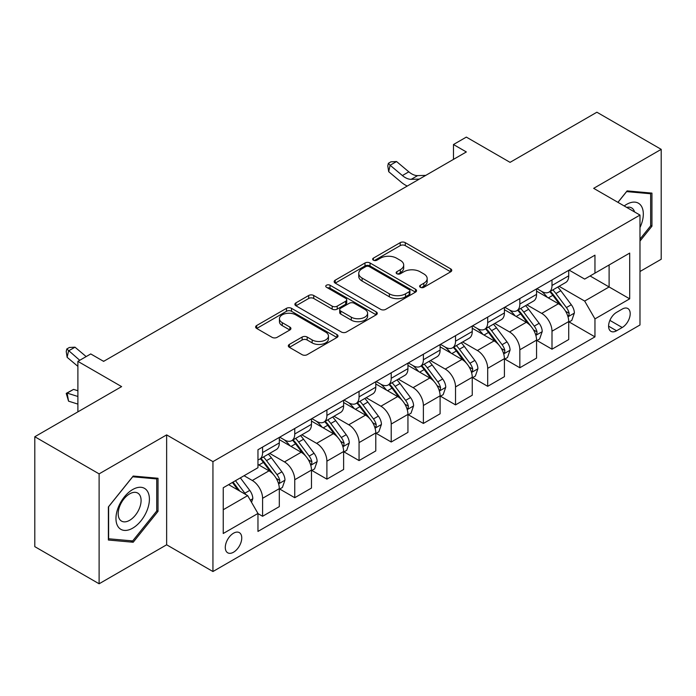 <?xml version="1.0" encoding="UTF-8"?>
<svg xmlns="http://www.w3.org/2000/svg" width="696" height="696" viewBox="0 0 696 696"><rect width="100%" height="100%" fill="white"/><g stroke="black" fill="none" stroke-linecap="round" stroke-linejoin="round"><path stroke-width="1.04" d="M420.358 287.3A2.497 1.444 0 0 0 423.89 287.3L450.721 271.805A3.567 2.062 0 0 0 451.765 270.353A3.567 2.062 0 0 0 450.721 268.891L405.272 242.652A3.567 2.062 0 0 0 400.217 242.652L373.395 258.138A2.497 1.444 0 0 0 372.665 259.164A2.497 1.444 0 0 0 373.395 260.182A2.497 1.444 0 0 0 376.928 260.182L380.399 258.181A11.423 6.595 0 0 1 396.563 258.181L400.348 260.365A11.423 6.595 0 0 1 403.697 265.028A11.423 6.595 0 0 1 400.348 269.691L396.877 271.701A2.497 1.444 0 0 0 396.146 272.719A2.497 1.444 0 0 0 396.877 273.737A2.497 1.444 0 0 0 400.409 273.737L403.88 271.736A11.423 6.595 0 0 1 420.045 271.736L423.829 273.92A11.423 6.595 0 0 1 427.179 278.583A11.423 6.595 0 0 1 423.829 283.255L420.358 285.256A2.497 1.444 0 0 0 419.627 286.274A2.497 1.444 0 0 0 420.358 287.3L420.358 285.256M233.525 552.215A11.641 6.725 120 0 0 241.129 541.958A11.641 6.725 120 0 0 239.346 532.631A11.641 6.725 120 0 0 233.525 533.206A11.641 6.725 120 0 0 225.922 543.463A11.641 6.725 120 0 0 227.705 552.798A11.641 6.725 120 0 0 233.525 552.215M289.371 344.407A3.567 2.062 0 0 0 288.327 345.868A3.567 2.062 0 0 0 289.371 347.321L302.125 354.682A3.567 2.062 0 0 0 307.171 354.682L336.968 337.482A3.567 2.062 0 0 0 338.012 336.029A3.567 2.062 0 0 0 336.968 334.567L291.52 308.328A3.567 2.062 0 0 0 286.465 308.328L256.667 325.528A3.567 2.062 0 0 0 255.623 326.99A3.567 2.062 0 0 0 256.667 328.442L272.075 337.334A3.567 2.062 0 0 0 277.121 337.334L289.875 329.974A3.567 2.062 0 0 0 290.919 328.521A3.567 2.062 0 0 0 289.875 327.059L282.237 322.648A9.553 5.516 0 0 1 279.444 318.751A9.553 5.516 0 0 1 285.334 313.652A9.553 5.516 0 0 1 295.748 314.853L325.667 332.123A9.553 5.516 0 0 1 328.469 336.029A9.553 5.516 0 0 1 322.57 341.118A9.553 5.516 0 0 1 312.156 339.926L307.171 337.047A3.567 2.062 0 0 0 302.125 337.047L289.371 344.407L289.371 347.321M639.981 271.51L661.2 259.26L661.2 149.353L596.89 112.221L510.064 162.351L466.337 137.103L453.47 144.524L466.337 151.954L103.617 361.363L90.75 353.942L77.891 361.363L77.891 411.867M99.11 473.872L99.11 583.779L166.64 544.794L166.64 434.887L99.11 473.872L34.8 436.74L121.617 386.611L77.891 361.363M166.64 434.887L212.941 461.622L639.981 215.073L639.981 324.98L212.941 571.529L212.941 461.622M661.2 149.353L593.671 188.338L639.981 215.073M380.651 309.346A3.567 2.062 0 0 0 385.706 309.346L415.495 292.146A3.567 2.062 0 0 0 416.547 290.684A3.567 2.062 0 0 0 415.495 289.231L370.046 262.984A3.567 2.062 0 0 0 365 262.984L335.202 280.192A3.567 2.062 0 0 0 334.158 281.645A3.567 2.062 0 0 0 335.202 283.107L380.651 309.346M327.485 287.84A2.497 1.444 0 0 1 330.026 288.188L330.026 285.221L376.231 311.895A3.567 2.062 0 0 1 377.275 313.357A3.567 2.062 0 0 1 376.231 314.81L346.434 332.018A3.567 2.062 0 0 1 341.388 332.018L295.939 305.779L295.939 302.856A3.567 2.062 0 0 0 294.887 304.317A3.567 2.062 0 0 0 295.939 305.779M295.939 302.856L308.685 295.495A3.567 2.062 0 0 1 313.739 295.495L332.175 306.136A3.567 2.062 0 0 0 337.221 306.136L345.677 301.255A3.567 2.062 0 0 0 346.73 299.802A3.567 2.062 0 0 0 345.677 298.34L326.494 287.257A2.497 1.444 0 0 1 325.754 286.239A2.497 1.444 0 0 1 327.303 284.908A2.497 1.444 0 0 1 330.026 285.221M99.11 583.779L34.8 546.647L34.8 436.74M622.224 309.085L616.569 312.356A11.275 6.508 120 0 0 609.2 322.291A11.275 6.508 120 0 0 610.931 331.331A11.275 6.508 120 0 0 616.569 330.774L622.224 327.503A11.275 6.508 120 0 0 629.593 317.567A11.275 6.508 120 0 0 627.862 308.528A11.275 6.508 120 0 0 622.224 309.085M569.102 270.1L584.666 279.087L594.958 273.145L594.958 255.171L257.964 449.738L257.964 467.703L223.233 487.757L223.233 533.501L257.964 513.457L257.964 531.422L594.958 336.864L594.958 318.89L584.666 301.064L559.088 286.3M594.958 273.145L629.689 253.092L629.689 298.836L594.958 318.89M166.64 544.794L212.941 571.529M453.47 144.524L453.47 159.375M590.069 275.964L609.104 286.961L609.104 264.976L629.689 253.092M584.666 301.064L609.104 286.961L629.689 298.836M223.233 509.742L247.672 495.63L228.636 484.642M257.964 513.605L262.592 516.275L262.592 498.301A14.555 8.404 -120 0 0 252.3 480.484L244.07 475.725M262.592 516.275L279.314 506.618L279.314 488.653A14.555 8.404 -120 0 0 269.021 470.827L257.964 464.441M279.696 489.018L294.747 497.71L294.747 479.735A14.555 8.404 -120 0 0 284.464 461.918L269.683 453.383M294.747 497.71L311.469 488.053L311.469 470.087A14.555 8.404 -120 0 0 301.177 452.261L279.314 439.637M311.86 470.452L326.902 479.144L326.902 461.17A14.555 8.404 -120 0 0 316.619 443.352L301.838 434.817M326.902 479.144L343.624 469.487L343.624 451.521A14.555 8.404 -120 0 0 333.34 433.695L311.469 421.071M344.015 451.887L359.058 460.578L359.058 442.613A14.555 8.404 -120 0 0 348.774 424.786L333.993 416.251M359.058 460.578L375.779 450.93L375.779 432.955A14.555 8.404 -120 0 0 365.496 415.129L343.624 402.505M376.171 433.33L391.222 442.012L391.222 424.047A14.555 8.404 -120 0 0 380.93 406.22L366.157 397.694M391.222 442.012L407.943 432.364L407.943 414.39A14.555 8.404 -120 0 0 397.651 396.563L375.779 383.94M408.326 414.764L423.377 423.446L423.377 405.481A14.555 8.404 -120 0 0 413.085 387.655L398.312 379.129M423.377 423.446L440.098 413.798L440.098 395.824A14.555 8.404 -120 0 0 429.806 377.998L407.943 365.374M440.481 396.198L455.532 404.881L455.532 386.915A14.555 8.404 -120 0 0 445.24 369.089L430.467 360.563M455.532 404.881L472.253 395.232L472.253 377.258A14.555 8.404 -120 0 0 461.961 359.44L440.098 346.808M472.636 377.632L487.687 386.315L487.687 368.349A14.555 8.404 -120 0 0 477.395 350.523L462.623 341.997M487.687 386.315L504.409 376.666L504.409 358.692A14.555 8.404 -120 0 0 494.117 340.875L472.253 328.251M504.791 359.066L519.842 367.758L519.842 349.784A14.555 8.404 -120 0 0 509.55 331.957L494.778 323.431M519.842 367.758L536.564 358.101L536.564 340.126A14.555 8.404 -120 0 0 526.272 322.309L504.409 309.685M536.947 340.501L551.998 349.192L551.998 331.218A14.555 8.404 -120 0 0 541.706 313.391L526.933 304.865M551.998 349.192L568.719 339.535L568.719 321.561A14.555 8.404 -120 0 0 558.427 303.743L536.564 291.119M536.947 288.666L541.706 291.415A14.555 8.404 -120 0 0 548.987 292.137A14.555 8.404 -120 0 0 551.998 285.473L551.998 279.975M504.791 307.232L509.55 309.981A14.555 8.404 -120 0 0 516.832 310.703A14.555 8.404 -120 0 0 519.842 304.039L519.842 298.54M472.636 325.798L477.395 328.547A14.555 8.404 -120 0 0 484.668 329.26A14.555 8.404 -120 0 0 487.687 322.605L487.687 317.106M440.481 344.363L445.24 347.113A14.555 8.404 -120 0 0 452.513 347.826A14.555 8.404 -120 0 0 455.532 341.171L455.532 335.672M408.326 362.929L413.085 365.67A14.555 8.404 -120 0 0 420.358 366.392A14.555 8.404 -120 0 0 423.377 359.736L423.377 354.238M376.171 381.495L380.93 384.236A14.555 8.404 -120 0 0 388.203 384.958A14.555 8.404 -120 0 0 391.222 378.302L391.222 372.804M344.015 400.052L348.774 402.801A14.555 8.404 -120 0 0 356.048 403.523A14.555 8.404 -120 0 0 359.058 396.859L359.058 391.37M311.86 418.618L316.619 421.367A14.555 8.404 -120 0 0 323.892 422.089A14.555 8.404 -120 0 0 326.902 415.425L326.902 409.935M279.696 437.184L284.464 439.933A14.555 8.404 -120 0 0 291.737 440.655A14.555 8.404 -120 0 0 294.747 433.991L294.747 428.501M569.102 321.935L594.958 336.864M548.987 292.137L565.709 282.48A14.555 8.404 -120 0 0 568.719 275.816L568.719 270.326M516.832 310.703L533.545 301.046A14.555 8.404 -120 0 0 536.564 294.382L536.564 288.892M484.668 329.26L501.39 319.612A14.555 8.404 -120 0 0 504.409 312.948L504.409 307.449M452.513 347.826L469.235 338.178A14.555 8.404 -120 0 0 472.253 331.514L472.253 326.015M420.358 366.392L437.079 356.743A14.555 8.404 -120 0 0 440.098 350.079L440.098 344.581M388.203 384.958L404.924 375.309A14.555 8.404 -120 0 0 407.943 368.645L407.943 363.147M356.048 403.523L372.769 393.875A14.555 8.404 -120 0 0 375.779 387.211L375.779 381.712M323.892 422.089L340.614 412.432A14.555 8.404 -120 0 0 343.624 405.777L343.624 400.278M291.737 440.655L308.459 430.998A14.555 8.404 -120 0 0 311.469 424.342L311.469 418.844M257.964 459.812A14.555 8.404 -120 0 0 259.582 459.221L276.303 449.564A14.555 8.404 -120 0 0 279.314 442.908L279.314 437.41M259.582 459.221A14.555 8.404 -120 0 0 262.592 452.557L262.592 447.067M247.672 495.63L257.964 513.457M639.981 241.086L651.943 226.2L651.943 193.105L627.113 190.887L617.909 202.336M108.376 540.026L133.197 542.245L158.018 511.36L158.018 478.265L133.197 476.047L108.376 506.932L108.376 540.026M650.656 225.46L651.943 226.2M156.739 510.62L158.018 511.36M130.578 540.731L133.197 542.245M421.358 287.648L423.829 286.221A11.423 6.595 0 0 0 427.179 281.558L427.179 278.583M403.697 265.028L403.697 268.004A11.423 6.595 0 0 1 400.348 272.667L397.877 274.094M450.677 271.832L405.272 245.618A3.567 2.062 0 0 0 400.217 245.618L374.396 260.53M415.451 292.172L370.046 265.959A3.567 2.062 0 0 0 365 265.959L335.246 283.133M409.187 291.711A2.497 1.444 0 0 0 409.918 290.684A2.497 1.444 0 0 0 409.187 289.666L369.289 266.629A2.497 1.444 0 0 0 365.757 266.629L362.094 268.743A11.423 6.595 0 0 0 358.745 273.415A11.423 6.595 0 0 0 362.094 278.078L389.36 293.825A11.423 6.595 0 0 0 405.524 293.825L409.187 291.711L409.187 294.678A2.497 1.444 0 0 0 409.918 293.66L409.918 290.684M358.745 273.415L358.745 276.382A11.423 6.595 0 0 0 362.094 281.045L362.094 278.078M409.187 294.678L405.524 296.792A11.423 6.595 0 0 1 389.36 296.792L362.094 281.045M295.983 305.805L308.685 298.471L308.685 295.495M346.73 299.802L346.73 302.769A3.567 2.062 0 0 1 345.677 304.23L337.221 309.111A3.567 2.062 0 0 1 332.175 309.111L313.739 298.471A3.567 2.062 0 0 0 308.685 298.471M330.026 288.188L376.188 314.844M351.297 317.185A9.553 5.516 0 0 0 361.711 318.376A9.553 5.516 0 0 0 367.61 313.287A9.553 5.516 0 0 0 364.808 309.381L354.264 303.299A3.567 2.062 0 0 0 349.218 303.299L340.753 308.18A3.567 2.062 0 0 0 339.709 309.642A3.567 2.062 0 0 0 340.753 311.095L351.297 317.185L351.297 320.151A9.553 5.516 0 0 0 361.711 321.352A9.553 5.516 0 0 0 367.61 316.254L367.61 313.287M339.709 309.642L339.709 312.608A3.567 2.062 0 0 0 340.753 314.07L340.753 311.095M351.297 320.151L340.753 314.07M328.469 336.029L328.469 338.995A9.553 5.516 0 0 1 322.57 344.094A9.553 5.516 0 0 1 312.156 342.893L307.171 340.013A3.567 2.062 0 0 0 302.125 340.013L289.423 347.348M279.444 318.751L279.444 321.717A9.553 5.516 0 0 0 282.237 325.624L282.237 322.648M289.832 330L282.237 325.624M336.925 337.508L291.52 311.295A3.567 2.062 0 0 0 286.465 311.295L256.72 328.469M568.719 322.161L571.808 320.377L574.374 312.948A9.64 5.568 -120 0 0 571.303 304.744L560.793 290.71A27.831 16.069 -120 0 0 557.757 287.074M547.3 297.314A27.831 16.069 -120 0 0 541.601 291.354M567.84 316.254L568.963 315.044L569.171 313.357A9.64 5.568 -120 0 0 566.413 307.562L555.904 293.529A27.831 16.069 -120 0 0 552.868 289.893M550.275 291.389A23.099 13.337 60 0 1 554.068 295.696L562.96 307.571M549.779 291.676A27.831 16.069 60 0 1 552.815 295.313L559.802 304.639M419.314 179.098L411.205 179.324A18.192 10.501 60 0 1 402.384 175.549L390.117 165.248L388.69 171.66L400.948 181.969A27.283 15.756 -120 0 0 407.273 186.049M425.743 175.383L417.635 175.609A18.192 10.501 60 0 1 408.813 171.834L396.555 161.533L390.117 165.248L388.359 163.316L390.935 161.829L396.555 161.533M388.69 171.66L387.785 165.883L388.359 163.316M536.564 340.727L539.652 338.943L542.219 331.514A9.64 5.568 -120 0 0 539.148 323.301L528.638 309.276A27.831 16.069 -120 0 0 525.593 305.64M515.144 315.88A27.831 16.069 -120 0 0 509.446 309.92M535.685 334.82L536.807 333.61L537.016 331.922A9.64 5.568 -120 0 0 534.258 326.128L523.749 312.095A27.831 16.069 -120 0 0 520.712 308.459M518.12 309.955A23.099 13.337 60 0 1 521.913 314.261L530.804 326.137M517.624 310.242A27.831 16.069 60 0 1 520.66 313.879L527.646 323.205M504.409 359.284L507.497 357.509L510.064 350.079A9.64 5.568 -120 0 0 506.993 341.866L496.474 327.842A27.831 16.069 -120 0 0 493.438 324.205M482.989 334.445A27.831 16.069 -120 0 0 477.291 328.486M503.53 353.385L504.652 352.176L504.861 350.488A9.64 5.568 -120 0 0 502.103 344.694L491.593 330.661A27.831 16.069 -120 0 0 488.557 327.024M485.965 328.521A23.099 13.337 60 0 1 489.758 332.827L498.649 344.703M485.469 328.808A27.831 16.069 60 0 1 488.505 332.444L495.491 341.771M472.253 377.85L475.342 376.075L477.908 368.645A9.64 5.568 -120 0 0 474.829 360.432L464.319 346.408A27.831 16.069 -120 0 0 461.283 342.763M450.834 353.011A27.831 16.069 -120 0 0 445.135 347.052M471.375 371.951L472.497 370.733L472.706 369.054A9.64 5.568 -120 0 0 469.948 363.26L459.438 349.227A27.831 16.069 -120 0 0 456.393 345.59M453.809 347.087A23.099 13.337 60 0 1 457.603 351.393L466.494 363.269M453.313 347.374A27.831 16.069 60 0 1 456.35 351.01L463.336 360.337M440.098 396.415L443.178 394.632L445.753 387.211A9.64 5.568 -120 0 0 442.673 378.998L432.164 364.965A27.831 16.069 -120 0 0 429.127 361.328M418.679 371.577A27.831 16.069 -120 0 0 412.98 365.609M439.22 390.517L440.342 389.299L440.551 387.62A9.64 5.568 -120 0 0 437.793 381.826L427.274 367.793A27.831 16.069 -120 0 0 424.238 364.156M421.654 365.652A23.099 13.337 60 0 1 425.447 369.959L434.339 381.834M421.158 365.939A27.831 16.069 60 0 1 424.195 369.576L431.181 378.902M639.981 227.549A23.647 13.65 120 0 0 641.077 205.677A23.647 13.65 120 0 0 624.199 205.964M634.561 211.949A16.191 9.344 120 0 0 633.473 209.6A16.191 9.344 120 0 0 631.646 207.913A16.191 9.344 120 0 0 626.696 207.408M626.548 191.591L650.656 193.766L650.656 225.835L639.981 239.12M649.055 192.844L650.656 193.766M617.961 202.362L626.6 191.618M132.684 489.54A23.647 13.65 120 0 0 115.962 518.503A23.647 13.65 120 0 0 132.684 528.16A23.647 13.65 120 0 0 149.405 499.197A23.647 13.65 120 0 0 132.684 489.54M129.639 493.873A16.191 9.344 120 0 0 119.059 508.141A16.191 9.344 120 0 0 121.548 521.113A16.191 9.344 120 0 0 129.639 520.312A16.191 9.344 120 0 0 140.218 506.044A16.191 9.344 120 0 0 137.73 493.072A16.191 9.344 120 0 0 129.639 493.873M156.739 510.995L132.684 540.923L108.628 538.774L108.628 506.697L132.684 476.777L156.739 478.926L156.739 510.995M155.138 478.004L156.739 478.926M407.943 414.981L411.023 413.198L413.598 405.777A9.64 5.568 -120 0 0 410.518 397.564L400.009 383.531A27.831 16.069 -120 0 0 396.972 379.894M386.515 390.143A27.831 16.069 -120 0 0 380.825 384.175M407.064 409.083L408.178 407.865L408.395 406.186A9.64 5.568 -120 0 0 405.629 400.383L395.119 386.358A27.831 16.069 -120 0 0 392.083 382.722M389.499 384.218A23.099 13.337 60 0 1 393.284 388.525L402.184 400.4M388.994 384.505A27.831 16.069 60 0 1 392.031 388.142L399.025 397.468M375.779 433.547L378.868 431.764L381.443 424.342A9.64 5.568 -120 0 0 378.363 416.13L367.853 402.097A27.831 16.069 -120 0 0 364.817 398.46M354.36 408.709A27.831 16.069 -120 0 0 348.661 402.74M374.9 427.64L376.023 426.43L376.24 424.751A9.64 5.568 -120 0 0 373.474 418.949L362.964 404.924A27.831 16.069 -120 0 0 359.928 401.288M357.335 402.775A23.099 13.337 60 0 1 361.128 407.09L370.028 418.966M356.839 403.062A27.831 16.069 60 0 1 359.875 406.699L366.87 416.034M343.624 452.113L346.712 450.329L349.288 442.908A9.64 5.568 -120 0 0 346.208 434.695L335.698 420.662A27.831 16.069 -120 0 0 332.662 417.026M322.204 427.274A27.831 16.069 -120 0 0 316.506 421.306M342.745 446.206L343.868 444.996L344.076 443.317A9.64 5.568 -120 0 0 341.318 437.514L330.809 423.49A27.831 16.069 -120 0 0 327.772 419.853M325.18 421.341A23.099 13.337 60 0 1 328.973 425.656L337.873 437.532M324.684 421.628A27.831 16.069 60 0 1 327.72 425.265L334.715 434.6M311.469 470.679L314.557 468.895L317.132 461.474A9.64 5.568 -120 0 0 314.053 453.261L303.543 439.228A27.831 16.069 -120 0 0 300.507 435.592M290.049 445.84A27.831 16.069 -120 0 0 284.351 439.872M310.59 464.771L311.712 463.562L311.921 461.883A9.64 5.568 -120 0 0 309.163 456.08L298.654 442.047A27.831 16.069 -120 0 0 295.617 438.41M293.025 439.907A23.099 13.337 60 0 1 296.818 444.222L305.718 456.098M292.529 440.194A27.831 16.069 60 0 1 295.565 443.83L302.551 453.166M279.314 489.245L282.402 487.461L284.977 480.031A9.64 5.568 -120 0 0 281.897 471.827L271.388 457.794A27.831 16.069 -120 0 0 268.351 454.157M278.435 483.337L279.557 482.128L279.766 480.449A9.64 5.568 -120 0 0 277.008 474.646L266.498 460.613A27.831 16.069 -120 0 0 263.462 456.976M260.87 458.473A23.099 13.337 60 0 1 264.663 462.788L273.554 474.663M260.374 458.76A27.831 16.069 60 0 1 263.41 462.396L270.396 471.723M251.534 502.312L252.813 498.597A9.64 5.568 -120 0 0 249.742 490.393L240.364 477.874M245.731 494.508A9.64 5.568 -120 0 0 244.853 493.212L235.474 480.692M233.056 482.084L239.798 491.08M232.386 482.476L238.102 490.106M77.891 404.098L68.556 401.166L66.224 393.379L73.558 389.386L77.891 390.743M73.558 389.386L67.129 393.101L77.891 396.476M66.224 393.379L67.129 393.101L68.556 401.166M86.173 356.587L74.994 347.182L68.556 350.897L67.129 357.309L77.891 366.357M79.744 360.293L66.799 348.966L69.374 347.478L74.994 347.182M67.129 357.309L66.224 351.532L66.799 348.966M104.183 361.033L103.095 361.067M252.3 480.484L269.021 470.827M284.464 461.918L301.177 452.261M316.619 443.352L333.34 433.695M348.774 424.786L365.496 415.129M380.93 406.22L397.651 396.563M413.085 387.655L429.806 377.998M445.24 369.089L461.961 359.44M477.395 350.523L494.117 340.875M509.55 331.957L526.272 322.309M541.706 313.391L558.427 303.743M551.998 285.473L568.719 275.816M551.998 331.218L568.719 321.561M519.842 349.784L536.564 340.126M519.842 304.039L536.564 294.382M487.687 368.349L504.409 358.692M487.687 322.605L504.409 312.948M455.532 386.915L472.253 377.258M455.532 341.171L472.253 331.514M423.377 405.481L440.098 395.824M423.377 359.736L440.098 350.079M391.222 424.047L407.943 414.39M391.222 378.302L407.943 368.645M359.058 442.613L375.779 432.955M359.058 396.859L375.779 387.211M326.902 461.17L343.624 451.521M326.902 415.425L343.624 405.777M294.747 479.735L311.469 470.087M294.747 433.991L311.469 424.342M262.592 498.301L279.314 488.653M262.592 452.557L279.314 442.908M609.887 320.386L622.224 327.503M608.591 326.172L616.569 330.774M423.829 286.221L423.829 283.255M396.877 273.737L396.877 271.701M400.348 272.667L400.348 269.691M373.395 260.182L373.395 258.138M400.217 245.618L400.217 242.652M405.272 245.618L405.272 242.652M450.721 271.805L450.721 268.891M335.202 283.107L335.202 280.192M365 265.959L365 262.984M370.046 265.959L370.046 262.984M415.495 292.146L415.495 289.231M389.36 296.792L389.36 293.825M405.524 296.792L405.524 293.825M313.739 298.471L313.739 295.495M332.175 309.111L332.175 306.136M337.221 309.111L337.221 306.136M345.677 304.23L345.677 301.255M376.231 314.81L376.231 311.895M302.125 340.013L302.125 337.047M307.171 340.013L307.171 337.047M312.156 342.893L312.156 339.926M289.875 329.974L289.875 327.059M256.667 328.442L256.667 325.528M286.465 311.295L286.465 308.328M291.52 311.295L291.52 308.328M336.968 337.482L336.968 334.567M567.997 316.784L574.313 313.139M555.904 293.529L560.793 290.71M548.326 297.905L552.815 295.313M566.413 307.562L571.303 304.744M565.648 311.329L569.171 313.357M411.205 179.324L417.635 175.609M402.384 175.549L408.813 171.834M535.842 335.35L542.158 331.696M523.749 312.095L528.638 309.276M516.171 316.471L520.66 313.879M534.258 326.128L539.148 323.301M533.493 329.887L537.016 331.922M503.687 353.907L510.003 350.262M491.593 330.661L496.474 327.842M484.007 335.037L488.505 332.444M502.103 344.694L506.993 341.866M501.337 348.452L504.861 350.488M471.531 372.473L477.848 368.828M459.438 349.227L464.319 346.408M451.852 353.603L456.35 351.01M469.948 363.26L474.829 360.432M469.182 367.018L472.706 369.054M439.376 391.039L445.692 387.394M427.274 367.793L432.164 364.965M419.697 372.169L424.195 369.576M437.793 381.826L442.673 378.998M437.027 385.584L440.551 387.62M407.221 409.605L413.537 405.959M395.119 386.358L400.009 383.531M387.541 390.734L392.031 388.142M405.629 400.383L410.518 397.564M404.872 404.15L408.395 406.186M375.066 428.171L381.382 424.525M362.964 404.924L367.853 402.097M355.386 409.3L359.875 406.699M373.474 418.949L378.363 416.13M372.717 422.716L376.24 424.751M342.91 446.736L349.218 443.091M330.809 423.49L335.698 420.662M323.231 427.866L327.72 425.265M341.318 437.514L346.208 434.695M340.553 441.281L344.076 443.317M310.747 465.302L317.063 461.657M298.654 442.047L303.543 439.228M291.076 446.423L295.565 443.83M309.163 456.08L314.053 453.261M308.398 459.847L311.921 461.883M278.591 483.868L284.908 480.223M266.498 460.613L271.388 457.794M258.921 464.989L263.41 462.396M277.008 474.646L281.897 471.827M276.242 478.413L279.766 480.449M250.308 500.198L252.752 498.788M244.853 493.212L249.742 490.393"/></g></svg>

